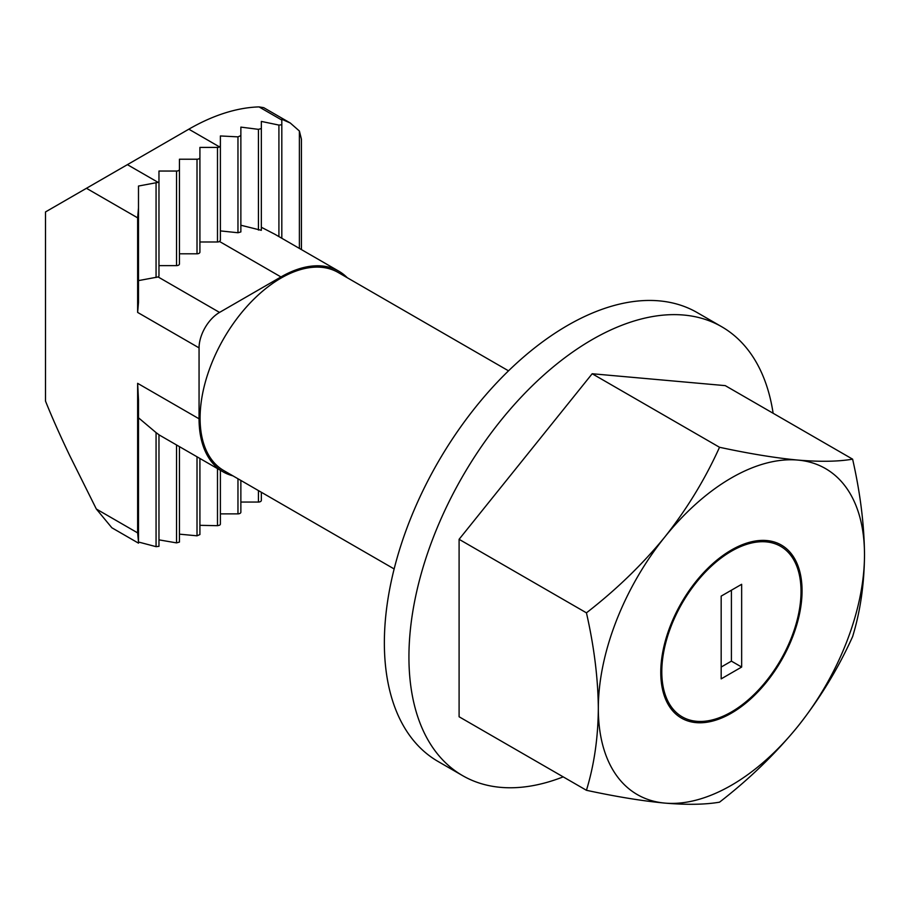 <?xml version="1.0" encoding="UTF-8"?>
<svg xmlns="http://www.w3.org/2000/svg" width="910" height="910" viewBox="0 0 910 910"><rect width="100%" height="100%" fill="white"/><g stroke="black" fill="none" stroke-linecap="round" stroke-linejoin="round"><path stroke-width="1.36" d="M721.175 667.053L731.413 661.138L731.413 590.215M741.65 667.053L741.65 584.3L721.175 596.118L721.175 678.871L741.65 667.053L731.413 661.138M508.519 370.836L338.145 272.465A114.376 66.032 120 0 0 280.962 278.13A114.376 66.032 120 0 0 206.24 378.924A114.376 66.032 120 0 0 223.78 470.572L394.144 568.943M731.413 713.156A99.895 57.671 -60 0 1 660.774 672.365A99.895 57.671 -60 0 1 731.413 550.015A99.895 57.671 -60 0 1 802.051 590.806A99.895 57.671 -60 0 1 731.413 713.156L731.413 713.156M137.637 217.843L86.45 188.29L127.4 164.653L158.112 182.375L138.491 186.038L138.491 207.935L137.637 217.843L137.637 312.414L138.491 302.495L138.491 207.935M347.279 277.743A115.82 66.874 120 0 0 338.873 271.214A115.82 66.874 120 0 0 280.962 276.947L219.537 312.414A28.961 16.721 120 0 0 199.062 347.882L199.062 418.805A115.82 66.874 120 0 0 223.052 471.824A115.82 66.874 120 0 0 232.903 475.839M138.491 280.61L158.112 276.947L219.537 312.414M301.438 249.602L301.438 139.241L299.39 131.006L290.29 123.021L281.816 119.255L281.816 124.761L281.816 120.063L259.02 106.902L263.684 107.653L290.29 123.021M199.062 418.805L137.637 383.337L137.637 532.873L138.491 542.019L156.065 546.66L158.966 546.341L158.966 434.741L156.065 432.614L156.065 546.66M138.491 542.019L138.491 543.156L111.873 527.789L96.346 509.031L137.637 532.873M86.45 188.29L45.5 211.939L45.5 401.071C51.756 416.735 59.81 434.855 69.649 455.444L96.346 509.031M259.02 106.902A231.652 133.747 120 0 0 188.825 129.186L127.4 164.653M137.637 383.337L138.491 399.865L138.491 540.426M138.491 417.792L156.065 432.614M158.112 182.375A2.901 1.672 0 0 0 158.966 181.204L158.966 275.764A2.901 1.672 180 0 1 158.112 276.947M158.966 181.204L158.966 171.046L176.54 171.046A2.901 1.672 0 0 0 179.441 169.374L179.441 159.227L197.015 159.227A2.901 1.672 0 0 0 199.916 157.555L199.916 147.409L217.49 147.409A2.901 1.672 0 0 0 219.537 146.919L220.391 145.748L220.391 135.954L237.965 136.864L240.866 135.613L240.866 231.936L237.965 232.744L220.391 230.901L220.391 240.32L219.537 241.491A2.901 1.672 180 0 1 217.49 241.98L199.916 241.98M199.916 157.555L199.916 252.127A2.901 1.672 180 0 1 197.015 253.799L179.441 253.799M179.441 169.374L179.441 263.945A2.901 1.672 180 0 1 176.54 265.618L158.966 265.618M338.873 271.214L274.786 234.211L261.341 227.261M240.866 135.613L240.866 127.116L258.44 129.345L261.341 128.537L261.341 230.321L240.866 225.236M261.341 128.537L261.341 121.417L278.915 125.079L281.816 124.761L281.816 238.272M240.866 502.047L258.44 502.047A2.901 1.672 0 0 0 261.341 500.375L261.341 492.264M220.391 513.866L237.965 513.866A2.901 1.672 0 0 0 240.866 512.193L240.866 480.435M217.49 468.616L217.49 525.684L219.537 525.195A2.901 1.672 0 0 0 220.391 524.012L220.391 470.288M217.49 525.684L199.916 525.32L199.916 458.469L199.916 534.557L197.015 535.808L179.441 534.159M179.441 446.651L179.441 542.076L176.54 542.883L158.966 539.857L158.966 434.821L223.052 471.824M220.391 145.748L220.391 240.32M731.413 711.973A98.451 56.841 120 0 0 795.727 625.215A98.451 56.841 120 0 0 780.632 546.33A98.451 56.841 120 0 0 731.413 551.198A98.451 56.841 120 0 0 667.098 637.956A98.451 56.841 120 0 0 682.193 716.853A98.451 56.841 120 0 0 731.413 711.973M563.199 776.867A259.157 149.627 -60 0 1 462.61 775.638A259.157 149.627 -60 0 1 408.931 656.997A259.157 149.627 -60 0 1 522.056 396.191A259.157 149.627 -60 0 1 721.755 326.77A259.157 149.627 -60 0 1 773.125 413.265M462.61 775.638L438.04 761.454A259.157 149.627 -60 0 1 384.361 642.813A259.157 149.627 -60 0 1 497.486 382.007A259.157 149.627 -60 0 1 697.185 312.585L721.755 326.77M852.613 459.163L725.27 385.635L592.183 373.748L719.526 447.276C749.396 453.703 775.536 457.969 797.956 460.085C819.944 461.927 838.167 461.632 852.613 459.163C860.28 492.913 864.25 524.774 864.5 554.747C864.295 584.083 860.337 611.372 852.613 636.613C838.144 668.634 819.933 698.516 797.956 726.26C775.513 753.764 749.362 779.074 719.526 802.176C705.057 804.645 686.845 804.952 664.869 803.098C642.426 800.982 616.275 796.705 586.438 790.289C594.15 765.071 598.12 737.783 598.325 708.424C598.075 678.485 594.116 646.623 586.438 612.839C616.309 589.703 642.449 564.405 664.869 536.923C686.857 509.145 705.079 479.263 719.526 447.276M592.183 373.748L459.095 539.312L459.095 716.761L586.438 790.289M459.095 539.312L586.438 612.839M797.956 726.26A188.211 108.665 120 0 0 864.5 554.747A188.211 108.665 120 0 0 797.956 460.085A188.211 108.665 120 0 0 664.869 536.923A188.211 108.665 120 0 0 598.325 708.424A188.211 108.665 120 0 0 664.869 803.098A188.211 108.665 120 0 0 797.956 726.26M199.062 347.882L137.637 312.414M280.962 276.947L219.537 241.491M219.537 146.919L188.825 129.186M156.065 182.933L156.065 277.505M176.54 444.979L176.54 542.883M176.54 171.046L176.54 265.618M197.015 456.797L197.015 535.808M197.015 159.227L197.015 253.799M299.39 131.006L299.39 248.419M278.915 125.079L278.915 236.6M258.44 129.345L258.44 230.059M258.44 490.592L258.44 502.047M237.965 136.864L237.965 232.744M237.965 478.762L237.965 513.866M217.49 147.409L217.49 241.98"/></g></svg>
